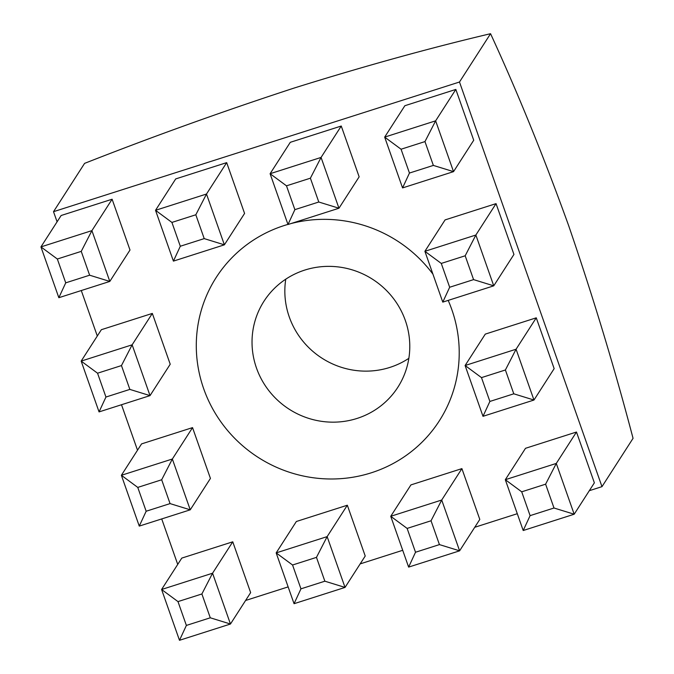 <?xml version="1.0" encoding="UTF-8"?>
<svg xmlns="http://www.w3.org/2000/svg" width="674" height="674" viewBox="0 0 674 674"><rect width="100%" height="100%" fill="white"/><g stroke="black" fill="none" stroke-linecap="round" stroke-linejoin="round"><path stroke-width="1.01" d="M408.857 358.324A79.566 77.198 32.7 0 1 289.289 317.007A79.566 77.198 32.7 0 1 285.768 279.179M448.185 300.385A132.609 128.667 32.7 0 1 451.799 309.543A132.609 128.667 32.7 0 1 371.29 472.803A132.609 128.667 32.7 0 1 203.708 388.788A132.609 128.667 32.7 0 1 287.95 224.4M405.335 320.487A79.566 77.198 32.7 0 1 397.829 387.289A79.566 77.198 32.7 0 1 322.239 421.427A79.566 77.198 32.7 0 1 256.482 368.038A79.566 77.198 32.7 0 1 263.981 301.227A79.566 77.198 32.7 0 1 339.578 267.098A79.566 77.198 32.7 0 1 405.335 320.487M576.481 432.026L525.509 448.303L505.315 479.703L556.286 463.426L576.481 432.026L594.367 482.828L574.181 514.228L523.209 530.514L505.315 479.703L521.71 491.818L530.101 515.644L554.003 508.011L545.611 484.176L521.71 491.818M496.047 203.632L445.076 219.909L424.89 251.309L475.861 235.032L496.047 203.632L513.942 254.435L493.747 285.835L442.776 302.121L424.89 251.309L441.276 263.424L449.668 287.25L473.578 279.617L465.186 255.783L441.276 263.424M461.901 468.624L410.929 484.901L390.743 516.301L441.714 500.024L461.901 468.624L479.795 519.427L459.609 550.827L408.629 567.104L390.743 516.301L407.13 528.416L415.521 552.242L439.431 544.6L431.04 520.775L407.13 528.416M347.329 505.222L296.358 521.499L276.172 552.899L327.143 536.622L347.329 505.222L365.224 556.025L345.029 587.425L294.058 603.702L276.172 552.899L292.558 565.006L300.949 588.84L324.86 581.199L316.468 557.373L292.558 565.006M232.757 541.812L181.786 558.097L161.592 589.497L212.563 573.212L232.757 541.812L250.644 592.623L230.457 624.023L179.486 640.3L161.592 589.497L177.987 601.604L186.378 625.43L210.28 617.797L201.888 593.971L177.987 601.604M152.324 313.418L101.353 329.704L81.166 361.104L132.138 344.818L152.324 313.418L170.219 364.23L150.024 395.621L99.053 411.907L81.166 361.104L97.553 373.211L105.944 397.037L129.855 389.404L121.463 365.578L97.553 373.211M589.312 490.697L601.983 486.645L459.491 82.017L53.516 211.687L57.088 221.813M81.284 290.536L97.3 336.006M121.505 404.737L137.513 450.207M161.718 518.929L177.725 564.399M245.589 600.483L288.143 586.894M360.16 563.894L402.715 550.296M474.732 527.295L517.287 513.706M112.111 199.226L61.14 215.503L40.946 246.903L91.917 230.626L112.111 199.226L129.998 250.029L109.811 281.429L58.84 297.706L40.946 246.903L57.341 259.018L65.732 282.844L89.634 275.203L81.242 251.377L57.341 259.018M192.537 427.619L141.565 443.896L121.379 475.296L172.35 459.019L192.537 427.619L210.431 478.422L190.245 509.822L139.265 526.099L121.379 475.296L137.766 487.412L146.157 511.237L170.067 503.604L161.676 479.77L137.766 487.412M226.683 162.628L175.712 178.913L155.525 210.305L206.497 194.028L226.683 162.628L244.578 213.431L224.383 244.831L173.412 261.116L155.525 210.305L171.912 222.42L180.303 246.246L204.214 238.613L195.822 214.779L171.912 222.42M341.255 126.03L290.283 142.315L270.097 173.715L321.068 157.43L341.255 126.03L359.149 176.832L338.963 208.232L287.992 224.518L270.097 173.715L286.484 185.822L294.875 209.648L318.785 202.015L310.394 178.189L286.484 185.822M455.835 89.431L404.863 105.717L384.669 137.117L435.64 120.831L455.835 89.431L473.721 140.243L453.535 171.643L402.563 187.92L384.669 137.117L401.064 149.224L409.455 173.05L433.357 165.416L424.965 141.591L401.064 149.224M536.26 317.825L485.288 334.11L465.102 365.51L516.073 349.225L536.26 317.825L554.154 368.636L533.968 400.036L482.997 416.313L465.102 365.51L481.489 377.617L489.88 401.443L513.79 393.81L505.399 369.984L481.489 377.617M290.839 223.608A132.609 128.667 32.7 0 1 432.927 274.149M53.516 211.687L84.587 163.369C153.402 136.317 223.33 111.185 294.361 87.974C364.179 66.178 429.582 48.09 490.554 33.7C517.522 92.178 543.53 156.098 568.595 225.461C592.96 296.493 614.444 367.448 633.054 438.336L601.983 486.645M459.491 82.017L490.554 33.7M81.242 251.377L91.917 230.626L109.811 281.429L89.634 275.203M65.732 282.844L58.84 297.706M121.463 365.578L132.138 344.818L150.024 395.621L129.855 389.404M161.676 479.77L172.35 459.019L190.245 509.822L170.067 503.604M201.888 593.971L212.563 573.212L230.457 624.023L210.28 617.797M195.822 214.779L206.497 194.028L224.383 244.831L204.214 238.613M316.468 557.373L327.143 536.622L345.029 587.425L324.86 581.199M310.394 178.189L321.068 157.43L338.963 208.232L318.785 202.015M431.04 520.775L441.714 500.024L459.609 550.827L439.431 544.6M424.965 141.591L435.64 120.831L453.535 171.643L433.357 165.416M465.186 255.783L475.861 235.032L493.747 285.835L473.578 279.617M505.399 369.984L516.073 349.225L533.968 400.036L513.79 393.81M545.611 484.176L556.286 463.426L574.181 514.228L554.003 508.011M105.944 397.037L99.053 411.907M146.157 511.237L139.265 526.099M186.378 625.43L179.486 640.3M180.303 246.246L173.412 261.116M300.949 588.84L294.058 603.702M294.875 209.648L287.992 224.518M415.521 552.242L408.629 567.104M409.455 173.05L402.563 187.92M449.668 287.25L442.776 302.121M489.88 401.443L482.997 416.313M530.101 515.644L523.209 530.514"/></g></svg>
